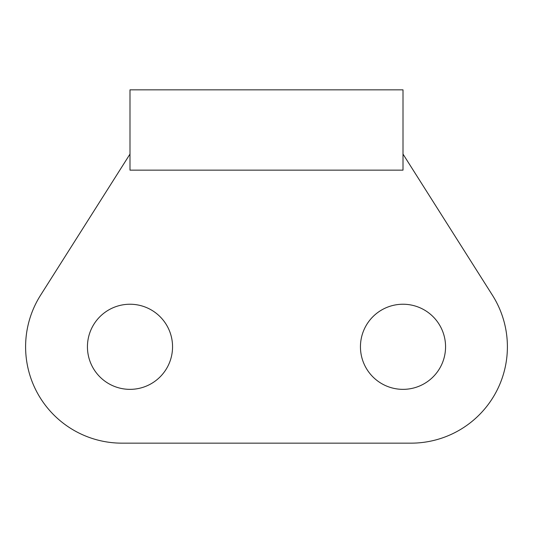 <?xml version="1.0" encoding="UTF-8"?>
<svg xmlns="http://www.w3.org/2000/svg" width="533" height="533" viewBox="0 0 533 533"><rect width="100%" height="100%" fill="white"/><g stroke="black" fill="none" stroke-linecap="round" stroke-linejoin="round"><path stroke-width="0.8" d="M403.008 154.084L403.008 89.844L129.992 89.844L129.992 170.147L403.008 170.147L403.008 154.084L492.432 295.229A96.353 96.353 0 0 1 411.036 443.156L121.964 443.156A96.353 96.353 0 0 1 40.568 295.229L129.992 154.084M129.992 304.236A42.56 42.56 0 0 0 87.439 346.796A42.56 42.56 0 0 0 129.992 389.356A42.56 42.56 0 0 0 172.552 346.796A42.56 42.56 0 0 0 129.992 304.236M403.008 304.236A42.56 42.56 0 0 0 360.448 346.796A42.56 42.56 0 0 0 403.008 389.356A42.56 42.56 0 0 0 445.561 346.796A42.56 42.56 0 0 0 403.008 304.236"/></g></svg>
